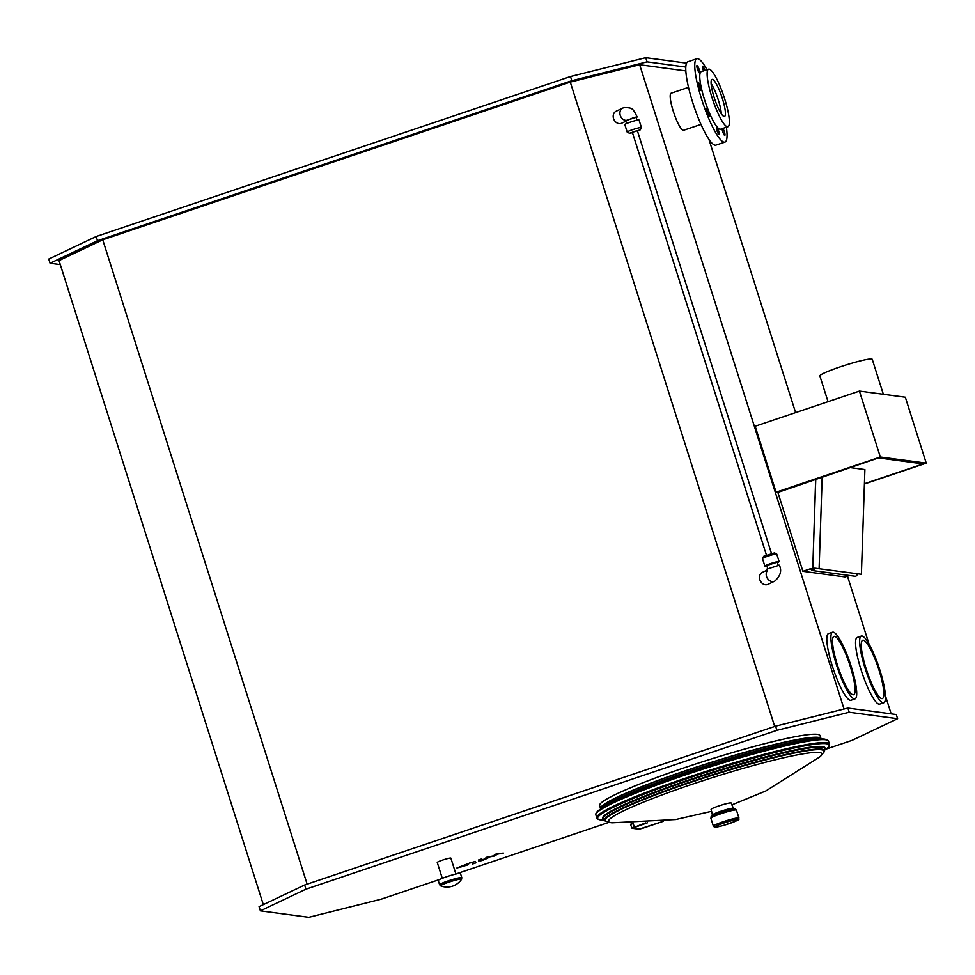 <?xml version="1.0" encoding="UTF-8"?>
<svg xmlns="http://www.w3.org/2000/svg" width="975" height="975" viewBox="0 0 975 975"><rect width="100%" height="100%" fill="white"/><g stroke="black" fill="none" stroke-linecap="round" stroke-linejoin="round"><path stroke-width="1.46" d="M623.598 107.786A6.593 5.448 64.6 0 0 622.879 108.03A6.593 5.448 64.6 0 0 622.757 108.091L616.042 111.284A6.593 5.448 64.6 0 0 613.957 119.572A6.593 5.448 64.6 0 0 621.709 123.191L625.828 121.229M622.757 108.091A6.593 5.448 64.6 0 0 620.258 115.379A6.593 5.448 64.6 0 0 624.183 119.949M636.224 117.634L637.162 116.976L634.237 117.378L625.743 120.961M637.028 120.205L636.114 117.317L625.633 120.632L626.559 123.532M637.504 131.137L640.295 129.821L641.428 127.64A7.471 0.695 162.4 0 0 641.44 127.567L639.064 120.047A7.471 0.695 162.4 0 0 631.727 121.656A7.471 0.695 162.4 0 0 624.817 124.568L627.193 132.088A7.471 0.695 162.4 0 0 627.242 132.137L629.436 133.258L632.483 132.734M641.44 127.567A7.471 0.695 162.4 0 0 634.116 129.163A7.471 0.695 162.4 0 0 627.193 132.088M640.295 129.821L629.436 133.258M767.544 570.363L767.045 571.179L766.764 569.168L779.342 565.171C781.999 570.655 780.487 575.957 774.82 581.076A6.593 5.448 -115.4 0 1 774.698 581.137L767.995 584.33A6.593 5.448 -115.4 0 1 760.232 580.71A6.593 5.448 -115.4 0 1 762.328 572.41L767.02 570.18M774.698 581.137A6.593 5.448 -115.4 0 1 773.845 581.441A6.593 5.448 -115.4 0 1 766.545 576.518A6.593 5.448 -115.4 0 1 767.069 570.997M778.196 565.183L777.233 562.173L766.752 565.5L767.715 568.51M777.38 562.612A7.471 0.695 162.4 0 0 779.122 561.576A7.471 0.695 162.4 0 0 771.786 563.172A7.471 0.695 162.4 0 0 764.875 566.097A7.471 0.695 162.4 0 0 766.898 565.939M779.122 561.576L776.734 554.056A7.471 0.695 162.4 0 0 776.685 554.007A7.471 0.695 162.4 0 0 769.409 555.665A7.471 0.695 162.4 0 0 762.499 558.504A7.471 0.695 162.4 0 0 762.487 558.577L764.875 566.097M776.685 554.007L774.491 552.886L763.644 556.323L762.499 558.504M771.457 553.41L637.37 130.699L633.677 131.637L632.336 132.295L766.423 555.007M864.423 483.734L923.24 463.905L878.451 457.921L777.879 492.424L776.076 492.18L755.162 426.246L859.426 391.085L905.336 397.215L926.25 463.149L864.423 484.002M859.426 391.085L880.34 457.019L926.25 463.149M776.076 492.18L880.34 457.019M883.35 394.278L872.259 359.312A27.483 2.535 162.4 0 0 871.613 359.007A27.483 2.535 162.4 0 0 842.766 366.015A27.483 2.535 162.4 0 0 819.865 375.936L828.031 401.663M815.661 479.091L812.833 566.597L815.77 479.054M777.879 492.424L802.9 571.301L810.981 568.571A1.974 1.938 -82.4 0 0 812.65 570.57A1.974 1.938 -82.4 0 0 814.795 568.157L861.4 574.275L864.898 469.56L849.871 467.561M819.11 568.632L822.181 476.897M814.795 568.157L861.4 574.275M812.65 570.57L854.941 576.225A1.974 1.938 -82.4 0 0 857.086 573.812M802.9 571.301L845.191 576.944L849.493 575.494M812.297 568.815A0.658 0.646 97.6 0 1 813.004 567.962A0.658 0.646 97.6 0 1 813.552 568.693A0.658 0.646 97.6 0 1 812.297 568.815M60.292 264.603L50.078 263.238L48.75 259.058L96.172 236.511L570.497 76.537L645.743 57.708L686.546 63.156M50.078 263.238L97.5 240.691L571.825 80.706L647.071 61.876L685.778 67.056M263.323 904.629L59.024 260.581L102.741 239.789L570.29 82.095L639.661 64.74L685.815 70.907M96.172 236.511L97.5 240.691M645.743 57.708L647.071 61.876M570.497 76.537L571.825 80.706M570.29 82.095L774.698 726.448M102.741 239.789L307.137 884.154M708.886 139.206L795.612 412.608M847.494 576.176L869.078 644.219M885.458 695.833L891.162 713.846M639.661 64.74L844.045 709.02M439.774 879.413L381.091 899.206L308.783 917.292L260.398 910.833L259.07 906.652L304.651 884.995L775.588 726.156L776.917 730.324L849.213 712.237L897.597 718.697L852.028 740.366L825.886 749.178M775.588 726.156L847.897 708.057L849.213 712.237M304.651 884.995L305.967 889.163L776.917 730.324M260.398 910.833L305.967 889.163M609.278 822.242L455.898 873.966M847.897 708.057L896.281 714.529L897.597 718.697M833.223 632.166A35.173 6.74 -108.6 0 1 850.724 664.974A35.173 6.74 -108.6 0 1 855.051 698.88A35.173 6.74 -108.6 0 1 837.428 667.704A35.173 6.74 -108.6 0 1 832.565 632.227A35.173 6.74 -108.6 0 1 833.223 632.166M834.551 636.346A30.773 5.899 -108.6 0 1 849.859 665.047A30.773 5.899 -108.6 0 1 853.649 694.712A30.773 5.899 -108.6 0 1 838.22 667.436A30.773 5.899 -108.6 0 1 833.978 636.395A30.773 5.899 -108.6 0 1 834.551 636.346M855.051 698.88L850.968 700.269A35.173 6.74 -108.6 0 1 833.332 669.094A35.173 6.74 -108.6 0 1 828.482 633.604L832.565 632.227M701.001 124.398L683.621 130.26A19.549 3.742 -108.6 0 1 673.822 112.929A19.549 3.742 -108.6 0 1 671.129 93.222L688.508 87.36M821.084 738.965A115.635 10.676 162.4 0 0 821.035 738.697A115.635 10.676 162.4 0 0 818.354 737.38A115.635 10.676 162.4 0 0 696.93 766.911A115.635 10.676 162.4 0 0 600.588 808.628A115.635 10.676 162.4 0 0 600.71 808.872M600.588 808.628L599.625 805.594A115.635 10.676 -17.6 0 1 695.979 763.876A115.635 10.676 -17.6 0 1 817.391 734.358A115.635 10.676 -17.6 0 1 820.072 735.662L821.035 738.697M442.284 878.317L437.251 862.436A7.142 0.658 -17.6 0 1 443.211 859.865A7.142 0.658 -17.6 0 1 450.706 858.037A7.142 0.658 -17.6 0 1 450.877 858.122L455.91 874.002M726.375 127.225A43.972 8.434 -108.6 0 1 724.949 142.094L715.955 145.129A43.972 8.434 -108.6 0 1 715.138 145.19A43.972 8.434 -108.6 0 1 693.262 104.191A43.972 8.434 -108.6 0 1 687.85 61.803L696.845 58.768A43.972 8.434 -108.6 0 1 706.985 69.737M724.949 142.094A43.972 8.434 -108.6 0 1 724.132 142.155A43.972 8.434 -108.6 0 1 702.256 101.156A43.972 8.434 -108.6 0 1 696.845 58.768M722.877 128.407A3.961 0.756 -108.6 0 1 724.583 132.515A3.961 0.756 -108.6 0 1 724.791 135.403A3.961 0.756 -108.6 0 1 722.694 131.54A3.961 0.756 -108.6 0 1 722.085 128.919A3.961 0.756 -108.6 0 1 722.073 128.676M703.487 70.907A3.961 0.756 -108.6 0 1 703.121 69.847A3.961 0.756 -108.6 0 1 702.695 66.215A3.961 0.756 -108.6 0 1 704.901 70.432M699.709 71.943A3.961 0.756 -108.6 0 1 699.538 72.954A3.961 0.756 -108.6 0 1 697.442 69.091A3.961 0.756 -108.6 0 1 697.015 65.459A3.961 0.756 -108.6 0 1 698.527 67.702A3.961 0.756 -108.6 0 1 699.709 71.943M700.83 86.848A3.961 0.756 -108.6 0 1 701.257 90.492A3.961 0.756 -108.6 0 1 699.16 86.629A3.961 0.756 -108.6 0 1 698.734 82.985A3.961 0.756 -108.6 0 1 700.83 86.848M707.85 109.712A3.961 0.756 -108.6 0 1 709.288 113.661A3.961 0.756 -108.6 0 1 709.361 116.037A3.961 0.756 -108.6 0 1 707.265 112.174A3.961 0.756 -108.6 0 1 706.838 108.542A3.961 0.756 -108.6 0 1 707.85 109.712M716.649 127.14A3.961 0.756 -108.6 0 1 718.624 130.833A3.961 0.756 -108.6 0 1 719.111 134.648A3.961 0.756 -108.6 0 1 717.015 130.784A3.961 0.756 -108.6 0 1 716.576 127.14A3.961 0.756 -108.6 0 1 716.649 127.14M727.959 126.689L720.598 129.175A30.335 5.813 -108.6 0 1 720.037 129.224A30.335 5.813 -108.6 0 1 704.937 100.937A30.335 5.813 -108.6 0 1 701.208 71.687L708.569 69.201A30.335 5.813 -108.6 0 1 723.767 96.086A30.335 5.813 -108.6 0 1 727.959 126.689A30.335 5.813 -108.6 0 1 727.399 126.738A30.335 5.813 -108.6 0 1 712.298 98.451A30.335 5.813 -108.6 0 1 708.569 69.201M724.145 116.5A19.549 3.742 -108.6 0 1 714.419 98.268A19.549 3.742 -108.6 0 1 712.018 79.426A19.549 3.742 -108.6 0 1 721.805 96.744A19.549 3.742 -108.6 0 1 724.51 116.464A19.549 3.742 -108.6 0 1 724.145 116.5M711.104 83.497A19.549 3.742 -108.6 0 1 721.317 113.77M861.973 636.005A35.173 6.74 71.4 0 0 861.315 636.066A35.173 6.74 71.4 0 0 866.166 671.556A35.173 6.74 71.4 0 0 883.801 702.731A35.173 6.74 71.4 0 0 879.474 668.813A35.173 6.74 71.4 0 0 861.973 636.005M863.289 640.185A30.773 5.899 -108.6 0 1 878.609 668.887A30.773 5.899 -108.6 0 1 882.399 698.563A30.773 5.899 -108.6 0 1 866.97 671.287A30.773 5.899 -108.6 0 1 862.729 640.234A30.773 5.899 -108.6 0 1 863.289 640.185M883.801 702.731L879.718 704.108A35.173 6.74 -108.6 0 1 862.083 672.933A35.173 6.74 -108.6 0 1 857.232 637.443L861.315 636.066M733.724 809.213L731.189 803.022A10.554 0.975 162.4 0 0 730.945 802.9A10.554 0.975 162.4 0 0 719.867 805.594A10.554 0.975 162.4 0 0 711.08 809.396L712.579 815.917M731.798 804.911L765.899 790.92L819.731 756.941A111.893 10.335 162.4 0 0 821.364 755.369A111.893 10.335 162.4 0 0 819.293 752.493A111.893 10.335 162.4 0 0 694.809 783.376A111.893 10.335 162.4 0 0 609.923 822.437A111.893 10.335 162.4 0 0 612.166 822.79L675.712 819.524L711.677 811.297M823.436 752.688L824.216 751.152A115.087 10.628 162.4 0 0 821.535 749.251A115.087 10.628 162.4 0 0 697.722 779.598A115.087 10.628 162.4 0 0 605.158 820.645L606.694 821.45A114.709 10.591 162.4 0 1 693.7 781.402A114.709 10.591 162.4 0 1 821.316 749.751A114.709 10.591 162.4 0 1 823.436 752.688L821.364 755.369M600.697 808.933L600.734 808.372A115.489 10.664 -17.6 0 1 698.953 766.46A115.489 10.664 -17.6 0 1 818.269 737.612A115.489 10.664 -17.6 0 1 820.767 738.575L821.121 739.013M823.314 752.834A115.416 10.664 162.4 0 0 824.582 750.823A115.416 10.664 162.4 0 0 821.852 749.141A115.416 10.664 162.4 0 0 698.722 779.244A115.416 10.664 162.4 0 0 604.683 820.584A115.416 10.664 162.4 0 0 606.864 821.498M461.333 879.036A10.993 1.012 -17.6 0 1 461.553 879.304L461.797 877.658A11.651 1.073 162.4 0 0 461.528 877.537A11.651 1.073 162.4 0 0 449.292 880.51A11.651 1.073 162.4 0 0 439.591 884.703L440.737 885.897A10.993 1.012 -17.6 0 1 449.183 882.046A10.993 1.012 -17.6 0 1 461.333 879.036M461.797 877.658L460.468 873.442A11.651 1.073 162.4 0 0 460.188 873.32A11.651 1.073 162.4 0 0 447.964 876.293A11.651 1.073 162.4 0 0 438.25 880.498L439.591 884.703M495.751 854.161L493.143 855.965L486.964 857.122L483.405 859.487L482.15 859.779L481.808 858.853L478.372 860.011L478.713 860.962L487.439 858.427L488.95 857.013L494.752 855.965L497.287 854.197L503.344 853.064L495.751 854.161M461.285 866.872L465.173 865.203L461.065 866.239L460.383 866.824L461.285 866.872M461.065 866.239L460.383 866.824M464.49 865.8L465.173 865.203M467.232 865.081L468.609 864.045L466.879 864.057L456.934 867.982L467.232 865.081M475.898 862.863L475.41 861.437L469.304 863.07L471.985 862.619L472.461 864.021L475.898 862.863M480.797 860.803L483.356 860.157L480.797 860.803M642.61 828.275L663.244 821.316L639.1 829.152L632.239 828.238L647.497 822.778M630.642 824.618L633.165 823.412L634.225 826.751L631.617 827.921L632.239 828.238M645.669 822.9L634.445 827.19M642.622 828.275L638.905 829.177L632.044 828.25L630.557 824.582L633.116 823.01M632.19 823.339L630.91 824.058M737.807 819.524A12.09 1.121 162.4 0 0 718.733 824.923A12.09 1.121 162.4 0 0 723.145 825.508A12.09 1.121 162.4 0 0 737.807 819.524M738.636 817.854A13.406 1.243 162.4 0 0 724.559 821.279A13.406 1.243 162.4 0 0 713.383 826.118L714.382 827.092C715.699 826.849 712.177 828.311 723.328 825.472C745.619 817.769 736.673 820.56 738.953 818.013A13.406 1.243 162.4 0 0 738.636 817.854M738.953 818.013L736.43 810.079A13.406 1.243 162.4 0 0 736.125 809.932A13.406 1.243 162.4 0 0 722.036 813.357A13.406 1.243 162.4 0 0 710.872 818.196L713.383 826.118M734.492 809.092A12.09 1.121 162.4 0 0 718.953 813.15A12.09 1.121 162.4 0 0 713.371 816.599M732.92 808.446A10.554 0.975 162.4 0 0 732.664 808.324A10.554 0.975 162.4 0 0 721.585 811.017A10.554 0.975 162.4 0 0 712.798 814.82M826.593 742.694A122.009 11.273 162.4 0 0 698.49 773.845A122.009 11.273 162.4 0 0 596.822 817.867C597.37 819.475 599.808 820.182 604.159 819.987A121.387 11.212 162.4 0 1 681.354 780.536A121.387 11.212 162.4 0 1 826.276 743.693A121.387 11.212 162.4 0 1 824.667 750.031C828.323 747.691 829.908 745.704 829.432 744.071A122.009 11.273 162.4 0 0 826.593 742.694M829.432 744.071L828.494 741.134A122.009 11.273 162.4 0 0 825.667 739.757A122.009 11.273 162.4 0 0 697.552 770.908A122.009 11.273 162.4 0 0 595.896 814.929L596.822 817.867M824.838 739.16A121.387 11.212 162.4 0 0 821.169 739.013A121.387 11.212 162.4 0 0 708.557 766.545A121.387 11.212 162.4 0 0 600.661 808.97A121.387 11.212 162.4 0 0 600.429 809.116M828.494 741.134L824.96 739.16L816.489 739.135A116.671 10.774 162.4 0 0 708.252 765.594A116.671 10.774 162.4 0 0 604.549 806.362L600.661 808.97C597.005 811.31 595.408 813.296 595.896 814.929M819.938 739.05A116.11 10.725 162.4 0 0 819.329 738.94A116.11 10.725 162.4 0 0 706.631 765.607A116.11 10.725 162.4 0 0 601.673 808.287M824.667 749.263A116.671 10.774 162.4 0 0 822.315 746.545A116.671 10.774 162.4 0 0 693.53 778.403A116.671 10.774 162.4 0 0 603.708 819.353M824.582 750.823L824.692 748.91A116.11 10.725 162.4 0 0 821.949 747.216A116.11 10.725 162.4 0 0 698.088 777.502A116.11 10.725 162.4 0 0 603.488 819.085L604.683 820.584M622.879 108.03L624.256 107.567C632.409 107.823 632.69 107.981 637.162 116.976M625.292 120.315L624.012 119.693L624.585 120.961M710.872 818.196L711.445 816.489C709.349 817.099 718.49 812.687 729.19 810.006L735.065 809.043L736.43 810.079M609.923 822.437L606.694 821.45M440.737 885.897A17.587 17.587 0 0 0 461.553 879.304"/></g></svg>
